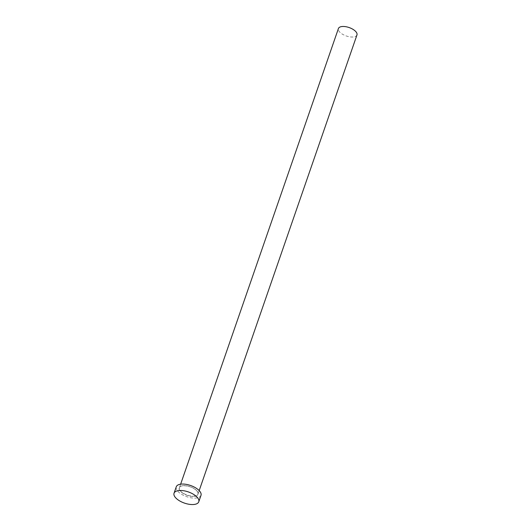 <?xml version="1.0" encoding="UTF-8"?>
<svg xmlns="http://www.w3.org/2000/svg" width="531" height="531" viewBox="0 0 531 531"><rect width="100%" height="100%" fill="white"/><g stroke="black" fill="none" stroke-linecap="round" stroke-linejoin="round"><path stroke-width="0.4" stroke-dasharray="2.65 1.99" d="M356.958 34.966A9.81 4.44 19.1 0 1 350.686 36.958A9.81 4.44 19.1 0 1 341.194 33.36A9.81 4.44 19.1 0 1 338.413 28.541M200.99 495.363A13.083 5.921 19.1 0 1 192.634 498.018A13.083 5.921 19.1 0 1 179.969 493.219A13.083 5.921 19.1 0 1 176.272 486.801M195.269 489.443A10.029 4.54 -160.9 0 0 181.708 485.938A10.029 4.54 -160.9 0 0 181.994 492.722A10.029 4.54 -160.9 0 0 195.554 496.226A10.029 4.54 -160.9 0 0 195.269 489.443M182.199 492.502A9.81 4.44 19.1 0 1 179.425 487.684A9.81 4.44 19.1 0 1 185.691 485.692A9.81 4.44 19.1 0 1 195.189 489.297A9.81 4.44 19.1 0 1 197.963 494.109A9.81 4.44 19.1 0 1 191.691 496.1A9.81 4.44 19.1 0 1 182.199 492.502M199.185 490.591L197.963 494.109C198.388 492.775 197.472 491.215 195.202 489.436C190.151 485.367 179.963 484.518 179.425 487.684L180.64 484.172"/><path stroke-width="0.8" d="M180.64 484.172L338.413 28.541A9.81 4.44 19.1 0 1 344.685 26.55A9.81 4.44 19.1 0 1 354.184 30.148A9.81 4.44 19.1 0 1 356.958 34.966L199.185 490.591M174.042 493.233L176.272 486.801A13.083 5.921 19.1 0 1 184.629 484.146A13.083 5.921 19.1 0 1 197.293 488.945A13.083 5.921 19.1 0 1 200.99 495.363L198.767 501.795A13.083 5.921 19.1 0 1 190.403 504.45A13.083 5.921 19.1 0 1 177.746 499.651A13.083 5.921 19.1 0 1 174.042 493.233A13.083 5.921 19.1 0 1 182.405 490.571A13.083 5.921 19.1 0 1 195.063 495.377A13.083 5.921 19.1 0 1 198.767 501.795"/></g></svg>
